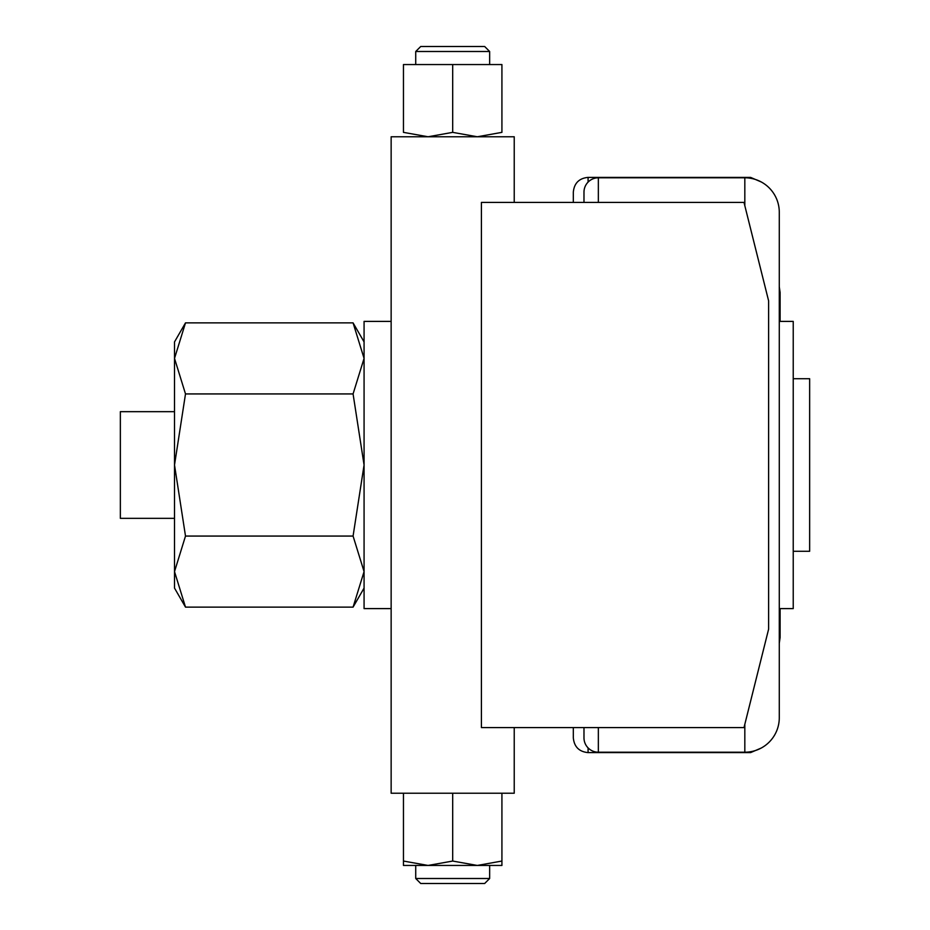 <?xml version="1.0" encoding="UTF-8"?>
<svg xmlns="http://www.w3.org/2000/svg" width="930" height="930" viewBox="0 0 930 930"><rect width="100%" height="100%" fill="white"/><g stroke="black" fill="none" stroke-linecap="round" stroke-linejoin="round"><path stroke-width="1.4" d="M750.568 751.719L750.568 752.614L588.086 752.614C579.123 751.742 574.194 746.813 573.322 737.85L573.322 727.586M588.086 182.106L588.086 177.386L750.568 177.386L750.568 178.281M779.282 643.2L780.107 637.573L780.107 608.604M780.107 321.396L780.107 292.427L779.282 286.8M793.232 551.281L809.646 551.281L809.646 378.719L793.232 378.719M415.722 878.501L420.72 883.5L484.658 883.5L489.657 878.501L415.722 878.501L415.722 865.446M489.657 51.499L484.658 46.5L420.72 46.5L415.722 51.499L489.657 51.499L489.657 64.554M452.689 132.362L428.079 136.768L403.457 132.362C403.457 138.256 403.457 138.256 403.457 132.362L403.457 64.554L501.921 64.554L501.921 132.362C501.921 138.256 501.921 138.256 501.921 132.362L477.311 136.768L452.689 132.362L452.689 64.554M501.921 865.446L477.311 865.446L452.689 861.052L428.079 865.446L403.457 865.446M501.921 793.232L501.921 861.052C501.921 866.934 501.921 866.934 501.921 861.04L477.311 865.446L428.079 865.446L403.457 861.052C403.457 866.934 403.457 866.934 403.457 861.04L403.457 793.232M452.689 793.232L452.689 861.052M573.322 202.415L573.322 192.15C574.194 183.187 579.123 178.258 588.086 177.386M768.622 300.878L768.622 629.122L744 727.586L481.415 727.586L481.415 202.415L744 202.415L768.622 300.878M514.232 727.586L514.232 793.232L391.146 793.232L391.146 136.768L514.232 136.768L514.232 202.415M779.282 321.396L793.232 321.396L793.232 608.604L779.282 608.604M744.825 724.307L744.825 752.207A34.468 34.468 0 0 0 779.282 717.739L779.282 212.261A34.468 34.468 0 0 0 744.825 177.793L744.825 205.693M598.35 202.415L598.35 177.793A14.357 14.357 0 0 0 583.982 192.15L583.982 202.415M583.982 727.586L583.982 737.85A14.357 14.357 0 0 0 598.35 752.207L744.825 752.207M174.515 518.336L120.354 518.336L120.354 411.665L174.515 411.665M185.5 322.873L174.515 341.915L174.515 358.399L185.5 322.873L353.075 322.873L364.072 358.399L353.075 393.936L364.072 465L364.072 321.396L391.146 321.396M174.515 588.086L185.5 607.127L174.515 571.601L174.515 465L185.5 393.936L174.515 358.399L174.515 465L185.5 536.064L174.515 571.601L174.515 588.086M364.072 341.915L353.075 322.873M391.146 608.604L364.072 608.604L364.072 465L353.075 536.064L364.072 571.601L353.075 607.127L364.072 588.086M353.075 536.064L185.5 536.064M353.075 607.127L185.5 607.127M353.075 393.936L185.5 393.936M588.086 752.614L588.086 747.894M598.35 727.586L598.35 752.207M750.568 752.614L761.263 748.034M489.657 865.446L489.657 878.501M415.722 51.499L415.722 64.554M761.263 181.966L750.568 177.386M598.35 177.793L744.825 177.793"/></g></svg>
